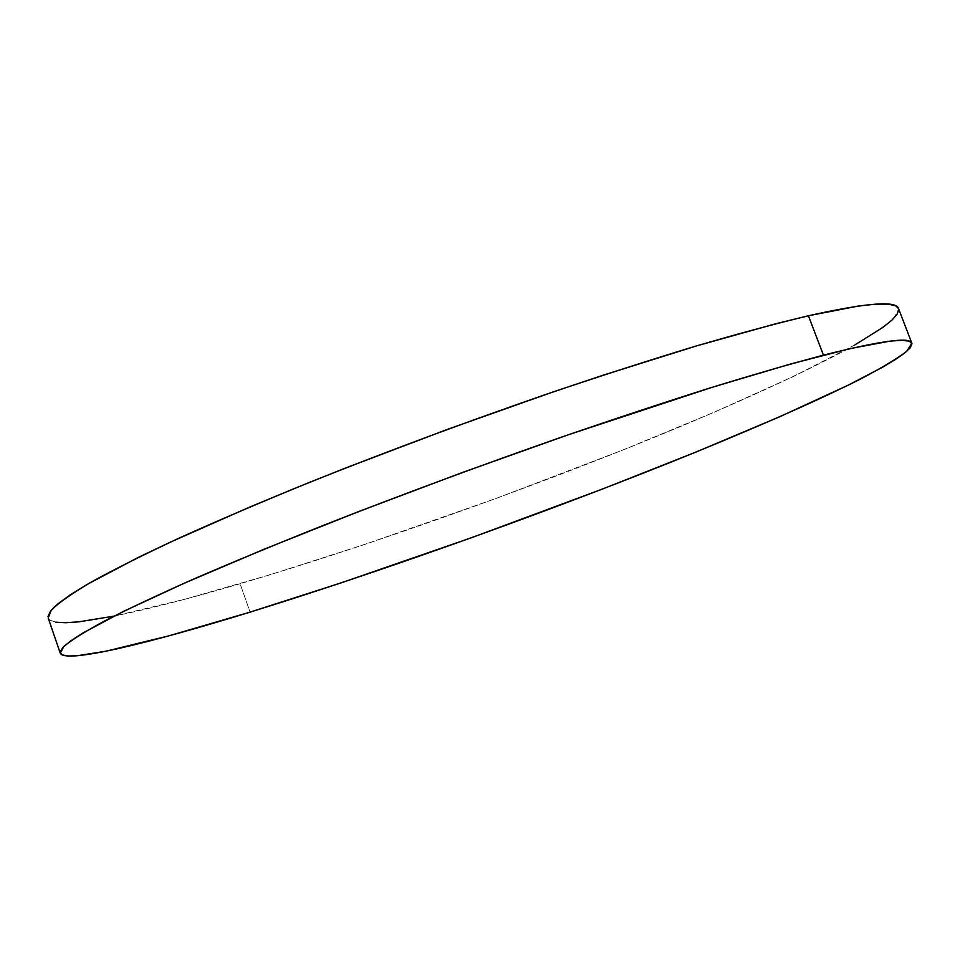 <?xml version="1.0" encoding="UTF-8"?>
<svg xmlns="http://www.w3.org/2000/svg" width="960" height="960" viewBox="0 0 960 960"><rect width="100%" height="100%" fill="white"/><g stroke="black" fill="none" stroke-linecap="round" stroke-linejoin="round"><path stroke-width="0.72" stroke-dasharray="4.8 3.6" d="M48.204 618C53.796 631.656 137.676 613.86 240.096 583.728L250.08 612.132L240.096 583.728C368.136 545.904 524.268 490.452 657.792 435.912C733.392 404.796 800.652 374.352 847.296 349.164C868.644 337.104 884.196 326.76 893.952 318.144L898.68 309.192M854.952 344.892L793.26 376.56L714.336 412.176L624.24 449.484L494.94 498.876L363.768 544.776L269.736 574.848L184.536 599.34L113.988 616.14M55.884 622.188L49.896 620.124L48.012 616.452"/><path stroke-width="1.44" d="M48.012 616.452L50.532 611.076L57.768 603.96L69.936 595.056L87.228 584.376L137.388 557.88L170.112 542.256L249.432 507.192L295.068 488.232L343.788 468.72L447.216 429.456L552.372 392.196L603.216 375.18L697.08 345.744L775.884 323.724L808.416 315.768L858.432 306.024L875.808 304.14L888.18 304.128L895.728 305.856L898.5 308.544C896.4 300.444 866.376 302.856 808.416 315.768L823.44 355.164L808.416 315.768C776.004 323.532 738.132 333.756 694.788 346.428C648.744 360.42 599.46 376.296 546.924 394.068C465.456 422.256 386.532 451.608 310.164 482.112C261.888 501.816 218.34 520.416 179.532 537.912C144.048 554.472 114.708 569.136 91.536 581.904C72.012 593.448 58.62 602.832 51.36 610.068L48.204 618L60.228 653.088L63.84 646.452C71.412 640.068 85.116 631.512 104.952 620.784C128.46 608.808 158.1 594.864 193.896 578.964C232.992 562.068 276.804 543.948 325.308 524.604C402.012 494.544 481.116 465.252 562.644 436.74C615.18 418.68 664.416 402.396 710.352 387.864C753.564 374.592 791.256 363.684 823.44 355.164C880.92 340.704 910.38 336.708 911.844 343.164L906.732 351.324C896.592 359.016 880.692 368.508 859.008 379.788C811.716 403.488 743.952 432.864 668.016 463.344C533.916 516.84 377.712 572.604 250.08 612.132C148.008 643.644 64.848 663.852 60.24 653.124M898.68 309.192L897.312 313.992L891.936 320.112L882.864 327.396L854.952 344.892M113.988 616.14L78.792 621.828L65.628 622.728L55.884 622.188M250.08 612.132L169.44 635.7L105.936 651.216L76.98 655.776L67.476 656.016L61.764 654.744L60.156 651.876L62.964 647.328L70.5 641.04L82.98 632.964L123.384 611.448L184.392 583.14L264.264 549.168L359.076 511.404L462.804 472.356L568.092 434.844L712.644 387.144L791.124 363.852L850.74 348.492L890.028 341.124L902.1 340.272L909.336 341.172L911.976 343.704L910.308 347.712L904.62 353.064L895.26 359.616L882.54 367.236L848.304 385.128L779.424 416.88L695.64 452.196L602.568 489.012L471.708 537.648L341.52 582.744L250.08 612.132M911.844 343.164L898.488 308.52"/></g></svg>
